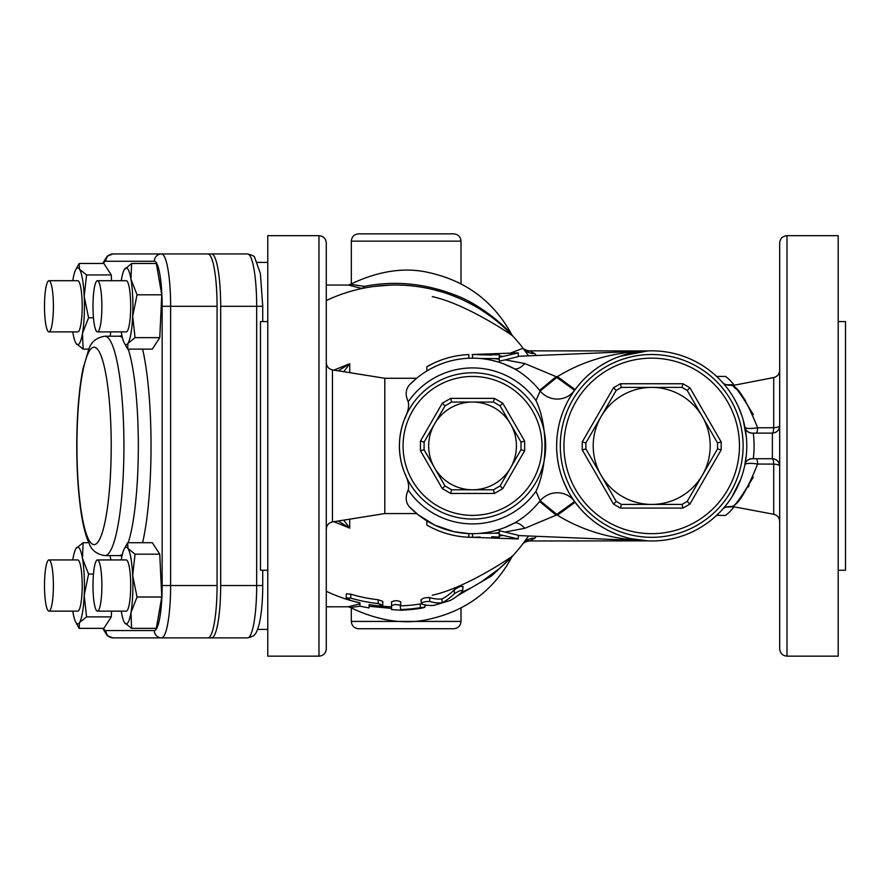 <?xml version="1.0" encoding="UTF-8"?>
<svg xmlns="http://www.w3.org/2000/svg" width="890" height="890" viewBox="0 0 890 890"><rect width="100%" height="100%" fill="white"/><g stroke="black" fill="none" stroke-linecap="round" stroke-linejoin="round"><path stroke-width="1.33" d="M753.285 433.118L772.375 433.118A7.309 1.402 90 0 0 773.722 427.712A7.309 1.947 0 0 0 779.685 425.798C779.24 430.237 776.803 432.674 772.375 433.118L772.375 458.717C776.803 459.151 779.24 461.587 779.685 466.026A7.309 1.947 180 0 0 773.722 464.113A7.309 1.402 90 0 0 772.375 458.717L753.285 458.717A102.383 102.383 0 0 0 753.285 433.118L752.095 433.118C747.845 432.473 745.453 430.515 744.919 427.245A7.309 7.309 0 0 0 752.095 433.118L756.3 433.118A7.309 1.402 90 0 0 757.646 427.801C750.303 428.835 746.065 428.646 744.919 427.245L743.384 420.759M752.095 458.717A7.309 7.309 0 0 0 744.919 464.591C745.453 461.309 747.845 459.351 752.095 458.717L753.285 458.717M744.919 464.591C746.065 463.178 750.303 463 757.646 464.035A7.309 1.402 90 0 0 756.3 458.717M752.94 477.986L753.307 477.151C741.259 497.321 734.25 507.055 732.292 506.377C738.678 504.174 747.133 490.056 757.646 464.035L773.722 464.113L773.722 514.264C777.426 515.243 779.406 517.635 779.685 521.451M732.414 385.57L773.722 377.56L773.722 427.712L757.646 427.801C747.155 401.802 738.7 387.684 732.292 385.459C734.272 384.791 741.27 394.537 753.307 414.684M749.057 485.628L748.234 487.03M742.761 473.257L741.381 477.496M740.424 480.077L737.877 486.062M736.052 489.778L734.395 492.838M731.224 498.022L728.932 501.359M727.464 503.351L725.139 506.299M723.025 508.78L723.681 508.034M728.009 502.616L729.622 500.38M731.925 496.943L740.647 479.488M619.807 356.356L647.787 350.927C613.544 352.04 583.428 360.606 557.429 376.615L575.107 389.609L580.458 382.978M584.285 378.895L585.754 377.449M588.468 374.924L593.597 370.674M601.473 365.2L606.913 362.063M609.895 360.539L611.819 359.616M572.926 392.713L574.595 390.31A95.063 95.063 0 0 1 746.777 445.912A95.063 95.063 0 0 1 622.488 536.381A95.063 95.063 0 0 1 574.595 390.31A21.939 21.416 35.8 0 1 540.152 390.999L535.969 400.511C548.374 426.432 547.461 467.217 535.969 491.313L540.152 500.825A21.939 21.416 144.2 0 1 574.595 501.515L573.138 499.435M572.337 498.244L571.146 496.386M570.145 494.751L568.866 492.548M567.764 490.546L563.003 480.099M562.502 478.776L561.301 475.305M560.6 473.08L559.688 469.798M558.642 465.348L557.685 459.941M557.396 457.905L556.784 451.174M556.639 445.857L556.762 441.006M557.529 432.941L558.464 427.4M559.554 422.572L560.244 420.002M561.112 417.099L562.202 413.872M564.382 408.343L566.552 403.659M568.632 399.699L572.47 393.391M518.247 535.558L647.731 540.898L630.309 538.539M617.438 534.59L608.905 530.807M606.535 529.561L601.429 526.591M593.319 520.939L588.59 517.001M586.043 514.665L584.152 512.807M580.502 508.913L575.107 502.216L557.429 515.21C583.428 531.23 613.544 539.785 647.787 540.898M741.181 413.794L738.099 406.229M735.363 400.745L733.994 398.308M731.346 393.992L730.623 392.902M722.179 382.099L722.079 381.988C723.659 384.28 727.041 385.403 732.17 385.348M730.067 392.078L732.114 395.193M733.627 397.674L735.429 400.878M738.377 406.83L742.004 416.175M746.354 437.001L743.239 420.214M741.748 415.407L741.303 414.128M741.426 477.374L741.815 476.217M741.948 475.816L742.883 472.846M744.652 465.882L746.354 454.823M733.471 386.549L735.785 388.808M738.867 392.089L741.704 395.438M743.506 397.774L745.497 400.545M412.637 510.037L409.255 506.71M409.3 385.081L414.974 379.674M416.197 378.639L410.123 384.224M409.456 384.914L409.356 385.014C405.562 389.575 405.184 395.16 408.232 401.779C409.289 406.218 408.032 412.037 404.449 419.234C397.763 437.023 397.763 454.812 404.449 472.601C408.109 480.133 409.367 485.951 408.232 490.056C405.184 496.709 405.562 502.294 409.356 506.811A87.754 87.754 0 0 0 513.908 523.309L504.374 527.692M482.425 358.714L486.986 359.36M490.045 359.927L497.354 361.741M503.395 363.765L513.908 368.516A21.939 8.856 118.1 0 0 524.833 363.554L505.275 359.86L499.245 361.118L499.245 355.867L503.206 356.412L499.245 357.291L499.245 354.754L480.166 354.821A91.414 91.414 0 0 0 472.546 354.498L472.145 354.498A18.278 18.278 0 0 0 472.812 354.487L518.247 352.874L503.206 356.412M409.189 506.632L418.378 514.965L434.887 525.178L453.844 531.653L468.852 533.588L468.852 537.249A91.414 91.414 0 0 1 426.833 525.078L426.833 520.828M500.736 529.016L492.771 531.308M485.606 532.687L479.866 533.366L499.245 533.166M416.642 513.563L384.791 513.563L384.791 378.272L332.437 369.895C328.632 368.983 326.574 366.58 326.285 362.675M420.436 441.095L420.436 450.729L442.319 488.632L444.989 485.951L424.096 449.75L424.096 442.074L444.989 405.873L442.319 403.203L420.436 441.095L424.096 442.074M420.436 450.729L424.096 449.75M545.67 445.912A73.125 73.125 0 0 0 435.978 382.578A73.125 73.125 0 0 0 435.978 509.247A73.125 73.125 0 0 0 545.67 445.912M542.01 445.912A69.476 69.476 0 0 1 437.802 506.076A69.476 69.476 0 0 1 437.802 385.748A69.476 69.476 0 0 1 542.01 445.912M726.118 507.066L734.016 506.822M734.016 385.003L733.883 384.769A75.873 43.521 -90 0 0 725.617 376.437L716.606 376.437M716.606 515.388L725.617 515.388A75.873 43.521 -90 0 0 733.883 507.066M536.392 355.522L534.712 353.575L529.728 350.849L647.13 350.949M647.141 540.875L529.728 540.986L534.712 538.25L536.392 536.303L528.549 535.98L523.086 543.579A14.629 13.973 37.4 0 1 534.712 538.25M510.86 352.918L523.086 348.257C521.618 347.434 525.667 350.771 529.728 350.849L526.924 351.661M526.924 540.174L529.728 540.986C525.367 541.164 521.707 544.391 523.086 543.579M642.947 540.653L639.142 540.152M641.723 351.172L518.247 356.278L528.549 355.844L523.086 348.257A14.629 13.973 142.6 0 0 534.712 353.575M508.68 331.837L512.807 336.086C510.76 334.173 465.693 303.79 432.273 296.615M432.273 595.221C465.693 588.034 510.76 557.652 512.807 555.738L510.882 557.763M358.637 233.836L453.7 233.836L358.637 233.836C354.187 234.27 351.75 236.707 351.316 241.157L351.316 283.832M351.316 608.004L351.316 621.42C351.75 625.87 354.187 628.307 358.637 628.74L453.7 628.74C458.139 628.307 460.575 625.87 461.009 621.42L351.316 621.42M362.019 288.493L348.157 285.034L326.285 285.034M359.927 603.854L348.157 606.791L326.285 606.802M267.779 570.234L260.47 570.234L260.47 321.59L267.779 321.59M318.965 235.672L267.779 235.672L267.779 656.164L318.965 656.164C323.415 655.73 325.851 653.293 326.285 648.843L326.285 242.981C325.851 238.542 323.415 236.106 318.965 235.672L318.965 656.164M343.762 371.709L349.737 363.71L338.267 370.83M349.737 372.665L349.737 363.71L333.872 370.129M333.872 521.707L349.737 528.126L343.762 520.127M338.267 521.006L349.737 528.126L349.737 519.17M262.728 321.59L262.728 306.293L220.676 306.293L220.676 585.531A52.343 9.089 -90 0 1 211.586 637.874L163.093 637.874M111.55 611.13L111.283 616.881L103.852 628.351L79.132 628.351L75.717 622.088A38.392 6.664 -90 0 0 79.477 622.611A38.392 6.664 -90 0 0 84.194 595.466A38.392 6.664 -90 0 0 82.47 558.386L88.566 574.061L84.194 595.466L86.575 616.881L79.477 622.611L79.132 628.351M110.071 555.605L110.827 559.932M124.2 548.974L127.626 542.711L152.335 542.711L159.766 554.181L161.769 597.001L156.317 628.351L131.609 628.351L124.511 622.611A38.392 6.664 -90 0 0 130.952 612.676A38.392 6.664 -90 0 0 132.677 575.596A38.392 6.664 -90 0 0 127.971 548.451A38.392 6.664 -90 0 0 124.2 548.974A38.392 6.664 -90 0 0 121.529 558.386A38.392 6.664 -90 0 0 121.274 559.932M79.132 263.473L79.477 269.214A38.392 6.664 -90 0 0 75.717 269.737L79.132 263.473L103.852 263.473L111.283 274.954L111.55 280.706M110.827 331.892L110.071 336.22M131.609 263.473L156.317 263.473L161.769 294.824L159.766 337.644L152.335 349.114L127.626 349.114L124.2 342.85A38.392 6.664 -90 0 0 127.971 343.384A38.392 6.664 -90 0 0 132.677 316.228A38.392 6.664 -90 0 0 130.952 279.149A38.392 6.664 -90 0 0 124.511 269.214A38.392 6.664 -90 0 0 124.2 269.737L131.609 263.473L130.952 279.149L137.049 294.824L132.677 316.228L135.058 337.644L127.971 343.384L127.626 349.114M220.676 306.293A52.343 9.089 -90 0 0 211.586 253.95L163.093 253.95M105.843 630.565A7.309 7.198 -90 0 0 113.041 637.874L207.982 637.874A52.343 9.089 -90 0 0 217.071 585.531L217.071 306.293A52.343 9.089 -90 0 0 207.982 253.95L113.041 253.95A7.309 7.198 90 0 0 105.843 261.26L154.326 261.26A45.034 7.821 90 0 1 162.147 306.293L162.147 585.531A45.034 7.821 90 0 1 154.326 630.565L105.843 630.565A45.034 7.821 90 0 1 103.418 628.351M510.17 558.486L499.646 568.321M499.012 568.855L481.534 581.693M470.754 587.967L462.411 592.106M378.573 605.934L375.858 605.623M779.685 648.843L779.685 242.981C780.118 238.542 782.555 236.106 786.994 235.672L786.994 656.164C782.555 655.73 780.118 653.293 779.685 648.843M462.566 591.349C462.255 589.681 459.529 590.493 454.378 593.786A160.868 71.556 90 0 1 442.019 602.808A157.007 69.843 -90 0 1 429.659 601.418C424.23 601.484 421.493 602.352 421.471 604.021A159.588 70.989 90 0 0 433.83 605.389L450.207 600.505A158.631 70.566 -90 0 0 462.566 591.349L463.034 586.421M420.992 599.782L421.471 604.021M442.019 602.808L442.019 598.97A157.13 69.898 -90 0 0 454.378 589.714C459.518 586.321 462.255 585.486 462.566 587.2M421.471 600.205C421.493 598.503 424.23 597.613 429.659 597.535A153.169 68.141 90 0 0 442.019 598.97M350.782 598.136L346.21 597.98L350.782 600.483A160.834 160.834 0 0 0 359.927 602.819L359.927 606.179L369.072 607.926L369.072 604.599A160.834 160.834 0 0 0 378.205 605.845L382.778 605.211L378.205 603.576A158.587 158.587 0 0 1 350.782 598.136L350.782 594.175A154.782 154.782 0 0 0 378.205 599.76L382.778 601.362L382.778 605.2M457.56 595.744L491.369 576.053L511.772 557.218C493.805 590.048 466.549 610.629 430.015 618.973C405.551 625.014 379.04 621.198 350.46 607.547L359.927 606.179L359.927 602.819M369.072 607.926L369.072 604.599M346.21 597.98L346.299 593.819L350.782 594.175M391.555 605.645L391.555 609.583L400.7 610.206A164.383 164.383 0 0 0 420.258 608.382C426.143 607.247 426.143 607.024 420.258 607.703A163.715 163.715 0 0 1 400.7 609.539L400.133 605.055L394.915 604.544L391.555 605.645L391.555 601.885C394.604 600.372 397.652 600.361 400.7 601.829L400.7 605.601M420.258 608.382C426.143 607.247 426.143 607.024 420.258 607.703L420.258 603.987L421.137 603.854M400.7 605.856A160.044 160.044 0 0 0 420.258 603.987M369.072 606.29L391.555 608.393M424.83 605.667L427.044 605.233M512.807 555.738A7.309 7.265 -137 0 0 511.661 557.374A7.309 7.265 -137 0 1 512.807 555.738L511.772 557.218M366.057 287.704L369.728 287.07M373.755 286.469L389.831 285.123M398.453 285.067L401.679 285.156M412.092 285.913L415.196 286.269M432.329 289.361L442.163 292.02M452.854 295.703L460.597 298.906M464.324 300.62L473.246 305.203M481.034 309.809L489.611 315.616M495.864 320.389L496.486 320.889M501.882 325.451L504.074 327.431M506.421 329.634L507.011 330.201M511.661 334.462A7.309 7.265 137 0 0 512.807 336.086L511.661 334.462C505.809 326.964 480.211 304.057 455.09 295.057C424.942 283.332 394.682 280.439 364.333 286.38L362.23 288.438M364.333 286.38L350.46 284.288L348.502 285.034M433.174 363.42L426.833 366.747L426.833 370.997M468.852 358.236L468.852 354.576A91.414 91.414 0 0 0 426.833 366.747M480.166 354.821L479.165 354.743M478.208 354.676L475.449 354.554M474.259 354.52L473.469 354.509M472.968 354.509L472.212 354.498M472.812 354.487L491.647 355.066M472.546 354.498L472.546 358.158M499.245 358.659L479.866 358.47M518.247 352.874L518.247 356.579L505.275 359.86M513.908 368.516A87.754 87.754 0 0 0 409.356 385.014A87.754 87.754 0 0 1 513.908 368.516C523.442 373.767 532.02 381.042 539.618 390.354L556.139 376.67L524.833 363.554M499.245 359.148L495.574 358.815M472.968 537.326L472.145 537.326A18.278 18.278 0 0 1 472.812 537.337L479.165 537.082M478.208 537.148L475.449 537.282M474.259 537.304L473.469 537.326M480.166 537.004A91.414 91.414 0 0 1 472.546 537.326L468.852 537.249M472.212 537.326L472.156 537.326A18.278 18.278 0 0 1 472.812 537.337L518.247 538.951L499.245 534.534L499.245 535.969L503.206 535.424M518.247 538.951L518.247 535.246L499.245 530.707L499.245 537.071L491.647 536.759M472.546 537.326L472.546 533.666M495.574 533.021L499.245 532.676M524.833 528.282L556.139 515.165L539.618 501.482C532.009 510.782 523.442 518.058 513.908 523.309A21.939 8.856 61.9 0 1 524.833 528.282L505.275 531.975M326.285 300.553A160.879 160.879 0 0 1 528.549 355.844A160.879 160.879 0 0 0 326.285 300.553M528.549 535.98A160.879 160.879 0 0 1 461.187 592.662A160.879 160.879 0 0 0 528.549 535.98M391.555 606.758A160.879 160.879 0 0 1 369.072 604.655A160.879 160.879 0 0 0 391.555 606.758M359.927 602.875A160.879 160.879 0 0 1 326.285 591.272A160.879 160.879 0 0 0 359.927 602.875M838.191 321.59L845.5 321.59L845.5 570.234L838.191 570.234M786.994 656.164L838.191 656.164L838.191 235.672L786.994 235.672M520.995 449.75L500.091 485.951L502.772 488.632L524.644 450.729L520.995 449.75L520.995 442.074L510.537 423.974A43.877 43.877 0 0 0 434.543 423.974A43.877 43.877 0 0 0 472.546 489.789A43.877 43.877 0 0 0 510.537 423.974L500.091 405.873L493.438 402.035L494.417 398.375L450.663 398.375L451.642 402.035L493.438 402.035L451.642 402.035L444.989 405.873M613.522 504.085L620.43 508.079L682.986 508.079L689.895 504.085L721.178 449.906L721.178 441.93L689.895 387.74L682.986 383.757L620.43 383.757L613.522 387.74L582.238 441.93L582.238 449.906L613.522 504.085L616.192 501.404L585.887 448.927L585.887 442.909L601.039 416.665A58.506 58.506 0 0 0 651.702 504.419A58.506 58.506 0 0 0 702.377 475.171L687.225 501.404L682.007 504.419L621.409 504.419L616.192 501.404M582.238 449.906L585.887 448.927M717.529 448.927L702.377 475.171A58.506 58.506 0 0 0 651.702 387.406A58.506 58.506 0 0 0 601.039 416.665L616.192 390.421L621.409 387.406L682.007 387.406L687.225 390.421L717.529 442.909L717.529 448.927L721.178 449.906M689.895 504.085L687.225 501.404M739.468 445.912A87.754 87.754 0 0 1 607.826 521.907A87.754 87.754 0 0 1 607.826 369.917A87.754 87.754 0 0 1 739.468 445.912M743.117 445.912A91.414 91.414 0 0 0 606.001 366.747A91.414 91.414 0 0 0 606.001 525.078A91.414 91.414 0 0 0 743.117 445.912M733.883 384.769L726.118 384.769M620.43 383.757L621.409 387.406M682.986 383.757L682.007 387.406M613.522 387.74L616.192 390.421M582.238 441.93L585.887 442.909M620.43 508.079L621.409 504.419L682.007 504.419L682.986 508.079M721.178 441.93L717.529 442.909M689.895 387.74L687.225 390.421M494.417 493.449L493.438 489.789L451.642 489.789L450.663 493.449L494.417 493.449L502.772 488.632M524.644 450.729L524.644 441.095L520.995 442.074M524.644 441.095L502.772 403.203L500.091 405.873M444.989 485.951L451.642 489.789L493.438 489.789L500.091 485.951M97.433 280.706A25.599 4.45 90 0 1 101.883 306.293A25.599 4.45 90 0 1 97.433 331.892A25.599 4.45 90 0 1 92.994 306.293A25.599 4.45 90 0 1 97.433 280.706L126.235 280.706A25.599 4.45 90 0 1 130.685 306.293A25.599 4.45 90 0 1 126.235 331.892L97.433 331.892M44.5 306.293A25.599 4.45 90 0 1 48.95 280.706A25.599 4.45 90 0 1 53.389 306.293A25.599 4.45 90 0 1 48.95 331.892A25.599 4.45 90 0 1 44.5 306.293M48.95 280.706L77.753 280.706A25.599 4.45 90 0 1 82.192 306.293A25.599 4.45 90 0 1 77.753 331.892L48.95 331.892M48.95 611.13A25.599 4.45 90 0 1 44.5 585.531A25.599 4.45 90 0 1 48.95 559.932A25.599 4.45 90 0 1 53.389 585.531A25.599 4.45 90 0 1 48.95 611.13L77.753 611.13A25.599 4.45 90 0 0 82.192 585.531A25.599 4.45 90 0 0 77.753 559.932L48.95 559.932M121.274 331.892A38.392 6.664 -90 0 0 121.529 333.45A38.392 6.664 -90 0 0 124.2 342.85M124.233 269.692L124.2 269.737A38.392 6.664 -90 0 0 121.274 280.706M83.126 349.114L76.028 343.384A38.392 6.664 -90 0 0 82.47 333.45L83.126 349.114L88.789 349.114M72.78 331.892A38.392 6.664 -90 0 0 75.717 342.85L75.739 342.895M75.717 269.737A38.392 6.664 -90 0 0 73.036 279.149A38.392 6.664 -90 0 0 72.78 280.706M79.477 269.214L86.575 274.954L84.194 296.359A38.392 6.664 -90 0 0 79.477 269.214M84.194 296.359L88.566 317.774L82.47 333.45A38.392 6.664 -90 0 0 84.194 296.359M72.78 611.13A38.392 6.664 -90 0 0 73.036 612.676A38.392 6.664 -90 0 0 75.717 622.088M75.739 548.93L76.028 548.451A38.392 6.664 -90 0 0 75.717 548.974A38.392 6.664 -90 0 0 72.78 559.932M76.028 548.451L83.126 542.711L82.47 558.386A38.392 6.664 -90 0 0 76.028 548.451M159.766 337.644L135.058 337.644M161.769 294.824L137.049 294.824M111.283 274.954L86.575 274.954M93.461 317.774L88.566 317.774M88.789 542.711L83.126 542.711M111.283 616.881L86.575 616.881M93.461 574.061L88.566 574.061M101.883 585.531A25.599 4.45 90 0 1 97.433 611.13A25.599 4.45 90 0 1 92.994 585.531A25.599 4.45 90 0 1 97.433 559.932A25.599 4.45 90 0 1 101.883 585.531M97.433 559.932L126.235 559.932A25.599 4.45 90 0 1 130.685 585.531A25.599 4.45 90 0 1 126.235 611.13L97.433 611.13M127.626 542.711L127.971 548.451L135.058 554.181L132.677 575.596L137.049 597.001L130.952 612.676L131.609 628.351M121.274 611.13A38.392 6.664 -90 0 0 124.2 622.088L124.233 622.132M161.769 597.001L137.049 597.001M159.766 554.181L135.058 554.181M211.586 253.95L247.587 253.95A52.343 9.089 90 0 1 256.676 306.293L256.676 585.531A52.343 9.089 90 0 1 247.587 637.874L211.586 637.874M409.356 506.811A87.754 87.754 0 0 0 513.908 523.309M384.791 513.563L332.437 521.929L332.437 369.895M408.232 401.779A78.009 78.009 0 0 1 535.969 400.511M535.969 491.313A78.009 78.009 0 0 1 408.232 490.056M450.663 398.375L442.319 403.203M502.772 403.203L494.417 398.375M442.319 488.632L450.663 493.449M351.316 241.157L461.009 241.157L461.009 283.877M111.217 445.912A98.723 17.144 90 0 1 85.507 531.408A98.723 17.144 90 0 1 85.507 360.417A98.723 17.144 90 0 1 111.217 445.912M123.921 445.912A109.692 19.046 -90 0 0 104.875 336.22C96.743 337.51 91.47 341.627 89.045 348.569L82.948 368.905C78.999 389.242 76.941 414.295 76.763 444.054C76.729 468.763 78.075 490.857 80.801 510.337C82.77 524.588 85.54 535.613 89.111 543.412C91.459 550.187 96.71 554.259 104.875 555.605A109.692 19.046 -90 0 0 123.921 445.912M128.238 349.114A109.692 19.046 90 0 1 138.328 445.912A109.692 19.046 90 0 1 128.238 542.711M122.408 554.125A109.692 19.046 90 0 1 119.282 555.605L104.875 555.605M121.952 335.708L119.282 336.22A109.692 19.046 90 0 1 122.408 337.711M262.728 570.234L262.728 585.531L220.676 585.531M142.589 542.711A120.662 20.948 -90 0 0 151.033 445.912A120.662 20.948 -90 0 0 142.589 349.114M121.819 335.029A120.662 20.948 -90 0 0 121.485 335.875M121.485 555.95A120.662 20.948 -90 0 0 121.819 556.795M103.418 263.473A45.034 7.821 90 0 1 105.843 261.26M162.147 585.531L170.624 585.531L170.624 306.293A52.343 9.089 -90 0 0 161.524 253.95A7.309 7.198 -90 0 0 154.326 261.26M162.147 306.293L217.071 306.293M217.071 585.531L170.624 585.531A52.343 9.089 -90 0 1 161.524 637.874A7.309 7.198 90 0 1 154.326 630.565M454.378 593.786L454.378 589.714M429.659 601.418L429.659 597.535M378.205 603.576L378.205 599.76M574.595 390.31L556.806 377.482A108.547 108.547 0 0 0 556.139 376.67L557.429 376.615A117.002 117.002 0 0 0 556.806 377.482L540.152 390.999A87.098 87.098 0 0 0 539.618 390.354M574.595 501.515L556.806 514.353A117.002 117.002 0 0 0 557.429 515.21L556.139 515.165A108.547 108.547 0 0 0 556.806 514.353L540.152 500.825A87.098 87.098 0 0 1 539.618 501.482M722.035 509.881C723.703 507.511 727.086 506.388 732.17 506.477L773.722 514.264M773.722 377.56C777.426 376.592 779.406 374.189 779.685 370.374M332.437 521.929C328.632 522.842 326.574 525.245 326.285 529.149M416.631 378.272L384.791 378.272M461.009 607.948L461.009 621.42M119.282 336.22L104.875 336.22M119.282 555.605L121.952 556.128M257.555 629.408L267.779 629.408M424.83 607.336L424.83 604.866M350.46 607.547L348.502 606.802M511.772 334.607C493.794 301.777 466.549 281.195 430.015 272.863C405.562 266.811 379.051 270.627 350.46 284.288M461.009 241.157C460.575 236.707 458.139 234.27 453.7 233.836M102.684 263.473L107.323 256.042L113.041 253.95M113.041 637.874L107.29 635.76L102.684 628.351M257.555 262.416L267.779 262.416M262.728 585.531C262.684 601.128 261.526 613.877 259.268 623.801C257.377 630.509 255.808 634.092 254.573 634.57C254.751 635.482 252.426 636.584 247.587 637.874M247.587 253.95C252.46 255.252 254.796 256.365 254.596 257.288L260.37 273.43L262.728 306.293"/></g></svg>
